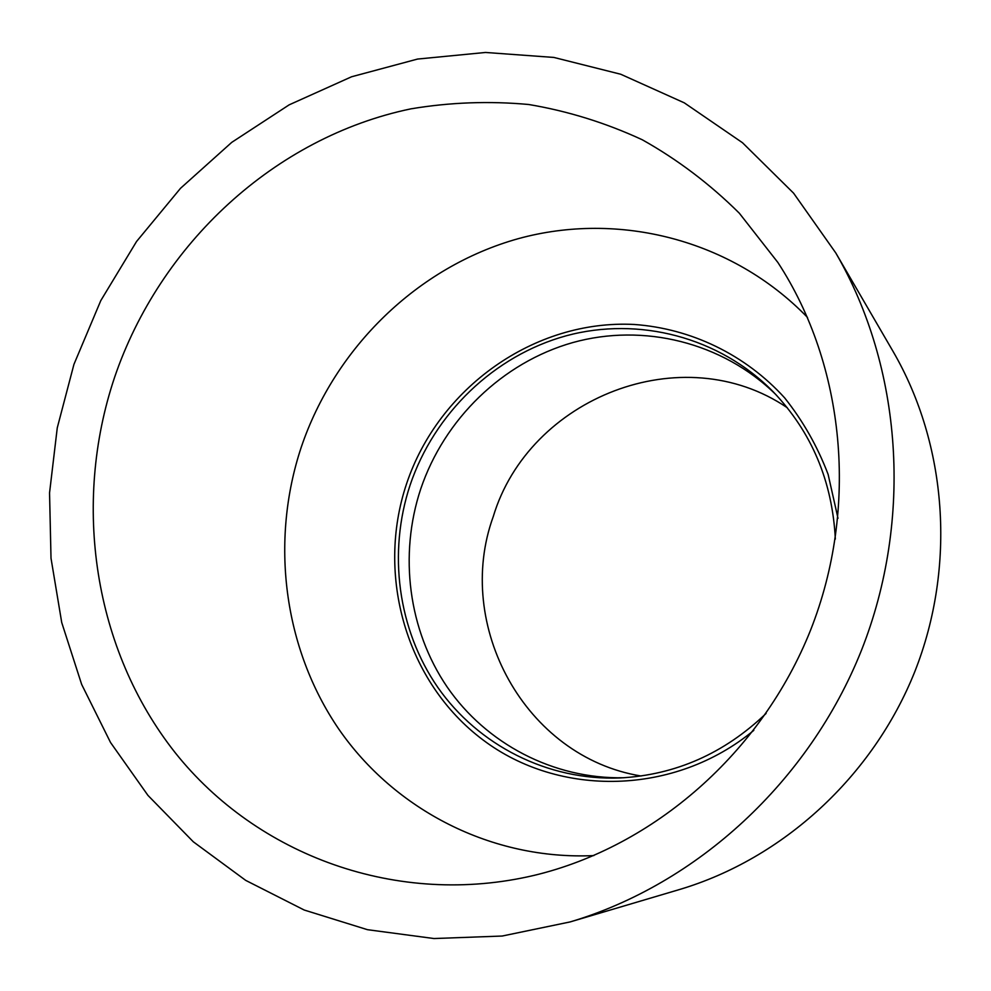 <?xml version="1.0" encoding="UTF-8"?>
<svg xmlns="http://www.w3.org/2000/svg" width="991" height="991" viewBox="0 0 991 991"><rect width="100%" height="100%" fill="white"/><g stroke="black" fill="none" stroke-linecap="round" stroke-linejoin="round"><path stroke-width="1.49" d="M787.3 407.747C682.514 336.593 528.946 397.626 493.233 516.645C453.791 625.271 524.945 757.025 641.078 776.015M570.172 921.915L679.504 889.522C782.729 858.825 872.885 776.622 914.842 671.551C956.389 566.319 947.173 444.662 893.114 351.508L835.785 252.953L793.593 193.171L742.494 142.729L684.261 102.829L620.75 74.251L553.882 57.441L485.54 52.461L417.545 59.064L351.582 76.765L289.174 104.835L231.745 142.357L180.523 188.302L136.56 241.482L100.785 300.62L73.941 364.366L57.267 427.827L49.55 492.886L51.012 558.243L61.727 622.546L81.658 684.422L110.534 742.494L147.956 795.401L193.307 841.793L245.731 880.392L304.2 910.023L367.438 929.682L433.984 938.539L502.164 936.037L570.172 921.915C696.834 884.331 809.028 781.738 861.452 650.356C913.429 518.788 902.157 367.178 835.785 252.953M838.002 518.305L828.117 474.392C817.451 446.371 802.958 420.878 784.649 397.874C745.282 354.543 691.111 328.591 634.413 324.478C534.223 319.226 438.406 388.038 406.521 483.93C375.812 575.375 406.248 682.378 482.939 739.881C559.271 797.582 674.772 795.81 753.817 730.355M807.516 317.442C731.965 239.351 618.409 211.021 517.996 238.744C417.521 266.938 334.933 347.68 301.264 447.164C270.035 541.086 283.327 647.978 338.835 729.153C394.666 809.895 491.61 860.287 593.844 855.592M835.339 539.067C832.353 481.205 811.666 432.138 773.265 391.854C719.379 336.903 638.477 316.24 566.27 335.763C494.051 355.596 434.244 413.458 410.101 485.095C387.692 552.693 397.75 629.545 437.898 687.519C478.281 745.22 547.565 780.784 619.97 777.96C675.54 774.987 724.248 753.47 766.117 713.421M775.99 394.703C722.414 342.068 643.246 322.942 572.835 342.552C502.4 362.483 444.265 419.119 420.68 489.096C398.816 555.084 408.391 630.053 447.152 686.986C486.16 743.646 553.238 779.199 623.896 777.762M114.51 377.571C72.07 504.221 93.575 649.415 175.196 752.702C256.979 855.444 397.441 907.83 534.57 875.264C653.973 846.487 761.707 752.702 810.564 630.152C859.086 507.454 845.013 365.32 777.873 262.466L739.323 213.201C709.952 184.053 677.609 159.588 642.317 139.793C605.811 122.872 567.954 111.103 528.736 104.501C489.232 100.871 449.951 102.321 410.893 108.849C274.718 137.216 159.885 243.997 114.51 377.571"/></g></svg>
